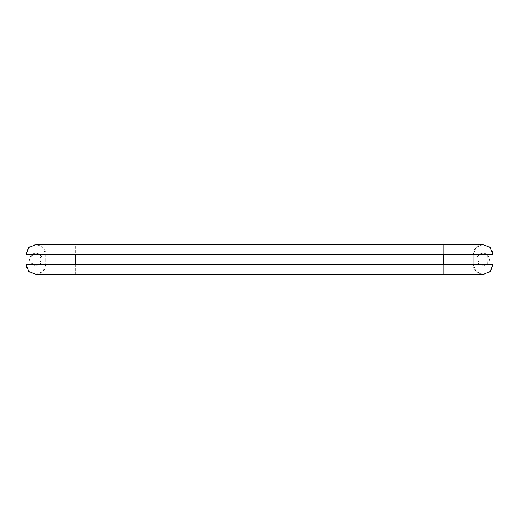 <?xml version="1.0" encoding="UTF-8"?>
<svg xmlns="http://www.w3.org/2000/svg" width="519" height="519" viewBox="0 0 519 519"><rect width="100%" height="100%" fill="white"/><g stroke="black" fill="none" stroke-linecap="round" stroke-linejoin="round"><path stroke-width="0.39" stroke-dasharray="2.6 1.95" d="M483.111 254.362A5.138 5.138 0 0 1 487.562 262.069A5.138 5.138 0 0 1 478.667 262.069A5.138 5.138 0 0 1 483.111 254.362A5.138 5.138 0 0 1 487.562 262.069A5.138 5.138 0 0 1 478.667 262.069A5.138 5.138 0 0 1 483.111 254.362M35.889 253.291A6.209 6.209 0 0 1 41.267 262.608A6.209 6.209 0 0 1 30.511 262.608A6.209 6.209 0 0 1 35.889 253.291M35.889 254.362A5.138 5.138 0 0 1 40.333 262.069A5.138 5.138 0 0 1 31.438 262.069A5.138 5.138 0 0 1 35.889 254.362A5.138 5.138 0 0 1 40.333 262.069A5.138 5.138 0 0 1 31.438 262.069A5.138 5.138 0 0 1 35.889 254.362M473.172 264.469L473.172 254.531A9.939 9.939 0 0 1 483.111 244.592A9.939 9.939 0 0 1 493.05 254.531L493.05 264.469A9.939 9.939 0 0 1 483.111 274.408A9.939 9.939 0 0 1 473.172 264.469L473.172 254.531L476.007 247.582L482.891 244.598L476.007 247.582L473.172 254.531L473.179 264.469L476.007 271.418L482.891 274.402L476.007 271.418L473.172 264.469L75.644 264.469C75.644 277.289 75.644 277.289 75.644 264.469L45.821 264.469L42.993 271.418L36.109 274.402M45.828 254.531L45.828 264.469A9.939 9.939 0 0 1 35.889 274.408A9.939 9.939 0 0 1 25.95 264.469L25.95 254.531A9.939 9.939 0 0 1 35.889 244.592A9.939 9.939 0 0 1 45.828 254.531L45.828 264.469L45.821 254.531L42.993 247.582L36.109 244.598L42.993 247.582L45.828 254.531L75.644 254.531C75.644 241.711 75.644 241.711 75.644 254.531L443.356 254.531C443.356 241.711 443.356 241.711 443.356 254.531L473.179 254.531M483.111 253.291A6.209 6.209 0 0 1 488.489 262.608A6.209 6.209 0 0 1 477.733 262.608A6.209 6.209 0 0 1 483.111 253.291M443.356 264.469C443.356 277.289 443.356 277.289 443.356 264.469L443.356 254.531M75.644 264.469L75.644 254.531"/><path stroke-width="0.78" d="M443.356 264.469C443.356 277.289 443.356 277.289 443.356 264.469L443.356 254.531C443.356 241.711 443.356 241.711 443.356 254.531L493.05 254.531L490.137 247.505L482.891 244.598L490.137 247.505L493.05 254.531L493.05 264.469L490.137 271.495L483.111 274.408L490.137 271.495L493.05 264.469L75.644 264.469C75.644 277.289 75.644 277.289 75.644 264.469L25.95 264.469L25.95 254.531L28.863 247.505L36.109 244.598L28.863 247.505L25.95 254.531L75.644 254.531L75.644 264.469M36.109 274.402L28.863 271.495L25.95 264.469L25.95 254.531M443.356 254.531L75.644 254.531C75.644 241.711 75.644 241.711 75.644 254.531M75.644 274.408L443.356 274.408M75.644 244.592L443.356 244.592M493.05 254.531L493.05 264.469M75.644 274.402L35.889 274.402M443.356 244.598L483.111 244.598M443.356 274.402L483.111 274.402M75.644 244.598L35.889 244.598"/></g></svg>
